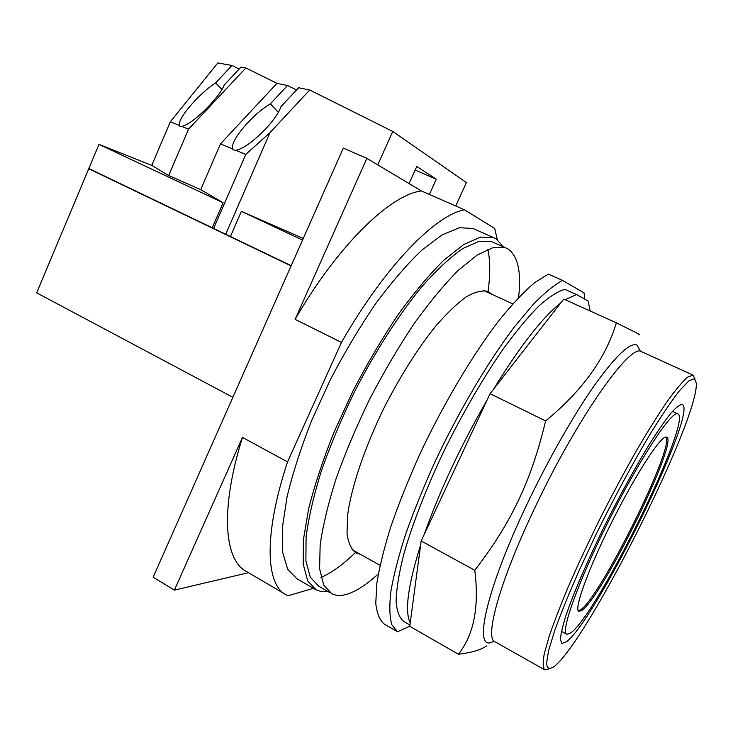 <?xml version="1.0" encoding="UTF-8"?>
<svg xmlns="http://www.w3.org/2000/svg" width="733" height="733" viewBox="0 0 733 733"><rect width="100%" height="100%" fill="white"/><g stroke="black" fill="none" stroke-linecap="round" stroke-linejoin="round"><path stroke-width="1.1" d="M360.242 554.24L356.311 553.113C351.565 549.768 348.468 543.391 347.03 533.981L347.534 515.904C351.116 487.555 364.823 446.754 385.017 405.945C401.043 374.975 417.819 348.505 435.338 326.542C446.507 313.623 456.778 303.746 466.161 296.911C474.828 291.945 482.048 290.112 487.821 291.404L492.2 294.437M518.579 297.543C521.511 272.007 517.919 255.78 507.795 248.863L505.587 247.809L493.254 247.525L477.275 254.983L458.134 270.459C444.051 284.679 429.291 302.537 413.861 324.023C398.413 347.24 383.68 372.291 369.652 399.183C356.467 426.441 345.243 453.04 335.989 478.979C328.146 503.809 322.859 525.836 320.147 545.059L319.606 568.726L323.665 585.007L331.765 593.712C336.319 595.92 341.752 595.984 348.065 593.895C357.118 590.798 367.206 584.109 378.338 573.838M330.226 592.823L318.763 586.189L310.306 577.302L305.89 560.882L306.082 537.115C308.575 517.855 313.651 495.838 321.32 471.044C330.409 445.16 341.514 418.653 354.625 391.514C375.351 351.272 398.908 314.649 421.741 286.786C436.648 269.973 450.355 257.21 462.871 248.505L479.18 241.258L491.861 241.725L493.428 242.412M503.479 246.874L496.021 238.766L493.483 237.556L480.518 237.08L463.852 244.483L443.996 260.059C429.419 274.426 414.191 292.522 398.312 314.338C382.452 337.922 367.361 363.421 353.059 390.817L334.028 432.158C323.097 459.545 314.631 485.09 308.63 508.775L303.389 539.855L303.205 564.144L307.732 580.93L316.363 590.019L321.952 591.742L328.274 591.687M314.732 589.075L296.892 578.731L287.739 569.358L282.672 552.361L282.324 527.925L287.07 496.809C292.769 473.142 300.979 447.671 311.708 420.403L330.528 379.327C344.748 352.133 359.839 326.863 375.772 303.535C391.761 281.976 407.154 264.137 421.979 250.017L442.256 234.798L459.417 227.716L472.922 228.458L474.608 229.2M487.802 249.339C490.304 260.582 490.386 274.637 488.05 291.496M355.404 552.6C343.099 564.52 331.637 572.803 321.008 577.467M313.394 588.297L288.124 595.755L286.466 594.985C265.822 585.53 263.239 535.392 287.538 461.918L341.468 342.403C384.962 266.171 435.677 214.705 464.548 209.84L494.683 228.421L497.276 239.581M464.548 209.84L421.365 190.937L366.857 158.355L343.291 148.112L153.142 577.219L174.39 590.129L248.487 572.693M366.857 158.355L295.087 319.359L341.468 342.403M295.087 319.359C338.38 244.483 390.524 194.721 421.365 190.937M287.538 461.918L242.467 437.409L174.39 590.129M284.569 593.877L246.929 571.777C224.417 561.185 219.57 510.37 242.467 437.409M638.874 334.679C640.358 335.091 639.387 334.385 635.96 332.571L616.361 322.832C605.76 358.272 582.176 390.964 545.609 420.907C531.278 480.967 510.983 523.353 474.773 570.274C479.345 606.814 473.894 634.796 458.409 654.239C470.604 652.81 479.666 650.253 485.585 646.561L486.804 645.782M458.409 654.239L409.774 626.312L421.163 541.009L487.014 400.2C460.608 446.04 439.644 490.863 424.123 534.669M474.773 570.274L421.163 541.009M409.949 625.002L404.011 621.593C399.549 618.313 396.901 611.56 396.086 601.335C396.434 589.094 398.917 573.701 403.526 555.138C411.946 525.359 425.791 489.47 443.447 452.114C462.239 414.008 481.883 380.024 502.371 350.172C515.464 332.159 527.568 317.49 538.691 306.147C549.008 296.92 557.731 291.313 564.859 289.324L576.541 294.556L565.152 299.715M420.614 545.068C407.96 585.392 404.497 611.34 410.233 622.903M560.745 302.921C542.328 317.526 519.917 346.306 493.511 389.26L563.741 299.082L616.361 322.832M576.541 294.556L588.058 300.951L590.212 311.03M545.609 420.907L490.056 393.694L493.511 389.26M487.014 400.2L490.056 393.694M409.784 626.211L397.533 631.754L391.816 624.699C389.562 616.884 389.25 605.724 390.9 591.238C393.74 574.919 398.651 555.907 405.624 534.22C413.724 511.322 423.491 487.234 434.907 461.973C458.84 411.167 488.096 361.699 514.273 327.083L532.772 304.882C544.124 293.191 554.038 285.036 562.513 280.409L584.064 292.879L584.668 299.064M562.513 280.409L548.339 274.087L534.549 282.727C523.939 291.78 512.184 304.232 499.301 320.101C472.895 354.396 443.602 403.553 419.844 454.148C408.528 479.327 398.899 503.351 390.964 526.212C384.184 547.89 379.474 566.911 376.844 583.276L375.772 603.314C376.927 613.631 379.841 620.594 384.504 624.223L396.984 631.434M695.067 379.062L692.96 375.094L687.545 377.202C682.331 381.811 675.505 389.938 667.094 401.583C657.849 415.18 647.587 431.636 636.281 450.951C624.635 471.539 612.935 493.355 601.188 516.38C589.744 539.506 579.299 561.753 569.871 583.111C561.286 603.36 554.423 620.998 549.283 636.015L544.234 653.9C542.64 662.687 542.832 668.02 544.821 669.889L548.76 668.954M554.533 666.251C589.066 638.214 698.173 420.595 696.35 383.249L694.481 378.686L688.846 380.858L679.436 390.744C671.382 401.153 661.807 415.281 650.712 433.148C633.285 462.184 613.851 498.165 595.746 535.026L579.061 570.659C569.12 593.235 561.047 613.072 554.844 630.169L548.586 650.602L546.506 663.557C547.093 668.45 549.548 669.531 553.864 666.792L554.533 666.251M566.435 641.806L561.991 643.501L560.406 639.717C560.681 634.567 562.486 626.669 565.803 616.013C573.682 592.612 589.103 556.988 607.62 519.853C622.005 491.504 635.804 466.509 648.998 444.885C657.189 431.939 664.29 421.631 670.31 413.943C675.569 407.914 679.464 404.735 681.965 404.414L682.121 404.451C699.245 409.564 596.03 620.246 566.435 641.806M570.778 632.881C597.615 614.098 693.693 418.094 677.677 413.806L677.42 413.751C670.897 411.552 639.304 459.628 608.72 520.732C578.071 581.828 559.884 633.074 566.875 634.302L570.778 632.881M581.672 610.488L578.96 611.349C573.463 610.268 587.784 570.082 611.579 522.519C635.309 474.957 660.415 436.272 666.095 437.015L666.535 437.079C679.619 439.663 601.94 597.881 581.672 610.488M578.3 610.8L580.518 609.856C600.18 597.743 675.011 446.736 666.013 437.015M309.711 90.003L298.588 87.749L280.959 106.642C279.035 112.433 274.023 119.754 265.923 128.605C253.407 141.487 243.393 148.726 235.879 150.32L245.757 154.425L269.973 132.646L309.711 90.003L392.732 131.436L466.39 182.572L455.715 205.973M239.196 69.039L231.976 65.475L217.82 62.956L170.358 121.724L179.228 125.37L179.851 126.259L181.921 126.47L188.518 129.191L245.857 67.949L276.992 83.36L287.519 85.504L296.517 89.967M245.857 67.949L241.02 67.088L224.28 84.964C222.072 90.296 217.105 97.15 209.4 105.506C197.58 117.701 188.418 124.692 181.921 126.47M170.358 121.724L151.768 165.383L99.001 144.383L88.858 168.535L291.193 265.685M392.732 131.436L377.779 164.888M429.391 194.447L436.3 179.2L416.765 166.501L409.069 183.58M415.162 170.065L436.3 179.2M302.537 240.085L241.404 211.342L303.251 238.463M230.428 236.512L241.404 211.342M269.973 132.646L225.617 234.459M212.249 227.78L223.116 202.748L200.714 189.645L220.45 143.906L232.526 148.927L233.241 149.853L235.879 150.32M232.526 148.927C231.472 143.842 236.557 135.092 247.772 122.677C255.643 114.366 263.165 108.099 270.349 103.894L278.393 112.314M245.757 154.425L213.532 228.65M223.116 202.748L99.001 144.383M200.714 189.645L168.691 175.553L151.768 165.383M188.518 129.191L168.691 175.553M179.228 125.37C178.843 120.817 184.001 112.671 194.712 100.916C202.189 93.027 209.171 87.025 215.649 82.902L222.007 89.453M231.976 65.475L215.649 82.902M220.45 143.906L276.992 83.36M287.519 85.504L270.349 103.894M88.757 168.773L291.083 265.923L88.757 168.773L36.65 292.834L232.865 397.304M640.486 351.318L636.968 345.078C630.05 342.201 615.995 355.468 594.793 384.871C574.104 414.273 548.641 458.849 527.531 503.15C484.284 593.345 472.29 654.908 493.996 641.045M544.289 669.586L495.306 641.952C483.872 639.442 499.613 581.232 535.484 506.503C577.613 417.389 630.334 343.255 641.265 351.501L641.961 351.822M512.752 303.893L483.743 290.552M380.042 565.326L352.087 549.658M355.157 552.462L356.311 553.113M505.587 247.809L491.861 241.725M493.483 237.556L472.922 228.458M640.999 351.419L692.96 375.094M677.677 413.806L672.491 411.369M566.49 634.091L561.46 631.324"/></g></svg>
